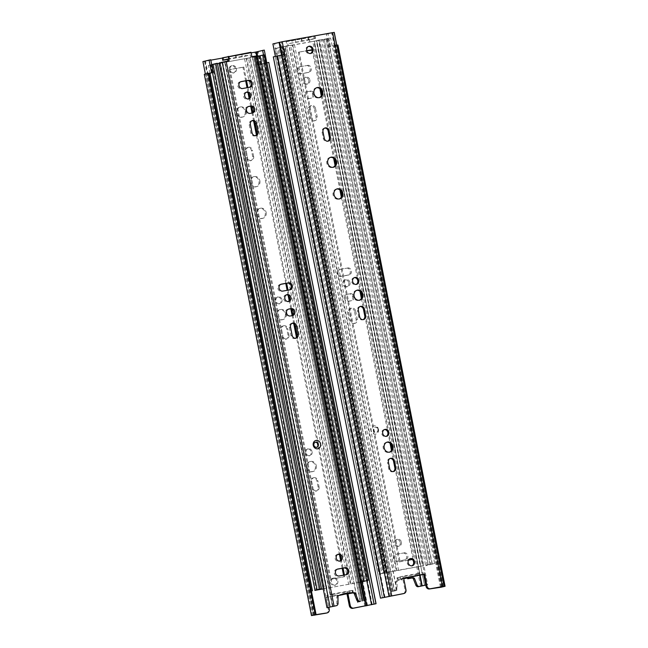 <?xml version="1.0" encoding="UTF-8"?>
<svg xmlns="http://www.w3.org/2000/svg" width="648" height="648" viewBox="0 0 648 648"><rect width="100%" height="100%" fill="white"/><g stroke="black" fill="none" stroke-linecap="round" stroke-linejoin="round"><path stroke-width="0.49" stroke-dasharray="3.24 2.43" d="M325.952 597.48L327.289 597.173L325.952 597.48L328.325 609.476A3.232 2.803 75.8 0 1 326.519 613.057M325.976 597.48L343.156 594.5M314.053 615.325L204.574 61.349L254.964 52.261L264.279 50.082M362.119 581.831L259.678 64.436L261.938 63.966L257.467 64.922L268.88 62.443M318.119 487.142L316.872 480.808A3.548 3.086 75.8 0 0 312.96 477.916A3.548 3.086 75.8 0 0 310.797 481.91L312.053 488.236A3.548 3.086 75.8 0 0 315.957 491.135A3.548 3.086 75.8 0 0 318.119 487.142L319.051 486.907L317.804 480.573L316.872 480.808M288.036 335.202L286.781 328.876A3.548 3.086 75.8 0 0 282.876 325.976A3.548 3.086 75.8 0 0 280.714 329.97L281.969 336.304A3.548 3.086 75.8 0 0 285.873 339.196A3.548 3.086 75.8 0 0 288.036 335.202L288.968 334.967L287.72 328.641L286.781 328.876M306.52 467.516A5.168 4.487 75.8 0 0 312.198 471.728A5.168 4.487 75.8 0 0 315.349 465.92A5.168 4.487 75.8 0 0 309.671 461.708A5.168 4.487 75.8 0 0 306.52 467.516M276.437 315.576A5.168 4.487 75.8 0 0 282.115 319.788A5.168 4.487 75.8 0 0 285.266 313.988A5.168 4.487 75.8 0 0 279.588 309.776A5.168 4.487 75.8 0 0 276.437 315.576M305.078 453.025A3.548 3.086 75.8 0 0 308.983 455.917A3.548 3.086 75.8 0 0 311.153 451.923A3.548 3.086 75.8 0 0 307.241 449.032A3.548 3.086 75.8 0 0 305.078 453.025M274.995 301.085A3.548 3.086 75.8 0 0 278.899 303.977A3.548 3.086 75.8 0 0 281.062 299.992A3.548 3.086 75.8 0 0 277.158 297.092A3.548 3.086 75.8 0 0 274.995 301.085M250.112 182.631A5.168 4.487 75.8 0 0 255.79 186.843A5.168 4.487 75.8 0 0 258.941 181.043A5.168 4.487 75.8 0 0 253.263 176.831A5.168 4.487 75.8 0 0 250.112 182.631M256.381 214.286A5.168 4.487 75.8 0 0 262.059 218.498A5.168 4.487 75.8 0 0 265.21 212.69A5.168 4.487 75.8 0 0 259.532 208.486A5.168 4.487 75.8 0 0 256.381 214.286M252.704 156.759L251.448 150.425A3.548 3.086 75.8 0 0 247.544 147.533A3.548 3.086 75.8 0 0 245.381 151.519L246.629 157.853A3.548 3.086 75.8 0 0 250.541 160.744A3.548 3.086 75.8 0 0 252.704 156.759L253.635 156.524A3.548 3.086 -104.2 0 1 251.473 160.51A3.548 3.086 -104.2 0 1 247.56 157.618L246.629 157.853M236.318 112.995A5.168 4.487 75.8 0 0 242.004 117.207A5.168 4.487 75.8 0 0 245.155 111.399A5.168 4.487 75.8 0 0 239.468 107.187A5.168 4.487 75.8 0 0 236.318 112.995M229.1 70.041A3.71 3.224 75.8 0 0 233.183 73.062A3.71 3.224 75.8 0 0 235.451 68.891A3.71 3.224 75.8 0 0 231.368 65.869A3.71 3.224 75.8 0 0 229.1 70.041M330.545 582.35A3.71 3.224 75.8 0 0 334.627 585.379A3.71 3.224 75.8 0 0 336.887 581.207A3.71 3.224 75.8 0 0 332.805 578.178A3.71 3.224 75.8 0 0 330.545 582.35M326.884 597.245L328.892 607.387M259.872 180.808A5.168 4.487 -104.2 0 1 256.721 186.608A5.168 4.487 -104.2 0 1 251.108 182.704A5.168 4.487 -104.2 0 1 254.194 176.596A5.168 4.487 -104.2 0 1 259.872 180.808M266.142 212.455A5.168 4.487 -104.2 0 1 262.991 218.263A5.168 4.487 -104.2 0 1 257.377 214.35A5.168 4.487 -104.2 0 1 260.464 208.251A5.168 4.487 -104.2 0 1 266.142 212.455M247.544 147.533L248.476 147.299A3.548 3.086 -104.2 0 0 246.313 151.284L247.56 157.618M248.476 147.299A3.548 3.086 -104.2 0 1 252.38 150.19L251.448 150.425M253.635 156.524L252.38 150.19M246.086 111.164A5.168 4.487 -104.2 0 1 242.935 116.972A5.168 4.487 -104.2 0 1 237.322 113.06A5.168 4.487 -104.2 0 1 240.4 106.952A5.168 4.487 -104.2 0 1 246.086 111.164M236.382 68.656A3.71 3.224 -104.2 0 1 234.114 72.827A3.71 3.224 -104.2 0 1 230.081 70.025A3.71 3.224 -104.2 0 1 232.3 65.634A3.71 3.224 -104.2 0 1 236.382 68.656M259.678 64.436L258.398 64.687L259.313 64.508L257.693 56.327M265.818 63.14L261.938 63.966L265.793 62.994M265.777 62.921L259.313 64.508M202.921 61.601L204.574 61.349M208.94 73.491L207.433 73.872L204.922 61.212L210.738 59.746M204.922 61.212L210.819 60.159M251.141 52.885L222.207 58.101M208.915 73.378L207.085 74.01M207.433 73.872L208.016 73.775L205.505 61.115M265.129 63.042L263.534 54.959M260.626 64.298L258.123 51.638M313.43 615.179L206.258 73.945L208.016 73.775M206.874 74.05L204.29 74.309M206.258 73.945L208.899 73.281M337.819 580.973A3.71 3.224 -104.2 0 1 335.559 585.144A3.71 3.224 -104.2 0 1 331.525 582.333A3.71 3.224 -104.2 0 1 333.736 577.943A3.71 3.224 -104.2 0 1 337.819 580.973M327.289 597.173L326.94 595.39L347.117 591.754L347.474 593.528M319.051 486.907A3.548 3.086 -104.2 0 1 316.888 490.901A3.548 3.086 -104.2 0 1 312.984 488.001L312.053 488.236M312.96 477.916L313.891 477.681A3.548 3.086 -104.2 0 0 311.729 481.675L312.984 488.001M313.891 477.681A3.548 3.086 -104.2 0 1 317.804 480.573M288.968 334.967A3.548 3.086 -104.2 0 1 286.805 338.961A3.548 3.086 -104.2 0 1 282.901 336.069L281.969 336.304M282.876 325.976L283.808 325.742A3.548 3.086 -104.2 0 0 281.645 329.735L282.901 336.069M283.808 325.742A3.548 3.086 -104.2 0 1 287.72 328.641M316.281 465.685A5.168 4.487 -104.2 0 1 313.13 471.493A5.168 4.487 -104.2 0 1 307.517 467.581A5.168 4.487 -104.2 0 1 310.603 461.473A5.168 4.487 -104.2 0 1 316.281 465.685M286.197 313.754A5.168 4.487 -104.2 0 1 283.046 319.553A5.168 4.487 -104.2 0 1 277.433 315.649A5.168 4.487 -104.2 0 1 280.519 309.541A5.168 4.487 -104.2 0 1 286.197 313.754M312.085 451.688A3.548 3.086 -104.2 0 1 309.914 455.682A3.548 3.086 -104.2 0 1 306.059 452.993A3.548 3.086 -104.2 0 1 308.173 448.797A3.548 3.086 -104.2 0 1 312.085 451.688M281.993 299.757A3.548 3.086 -104.2 0 1 279.831 303.742A3.548 3.086 -104.2 0 1 275.975 301.061A3.548 3.086 -104.2 0 1 278.089 296.857A3.548 3.086 -104.2 0 1 281.993 299.757M347.117 591.754L352.237 590.36L332.821 593.933L333.404 593.9L333.777 595.795L326.001 597.602M333.404 593.9L326.94 595.39M349.823 590.936L350.195 592.831L353.257 592.167L348.502 593.009M348.567 593.325L350.195 592.831M343.059 593.989L333.777 595.795M211.702 64.638L210.965 64.8L212.512 72.592M363.236 581.523L259.265 56.084L222.782 62.71L326.827 588.157L323.271 588.943M222.782 62.71L220.539 63.253L324.583 588.7M220.539 63.253L208.421 65.44L209.968 73.232M208.421 65.44L210.965 64.8M217.396 63.285L214.82 63.933L318.865 589.38L214.836 63.941L212.204 64.598L316.24 590.045M212.204 64.598L210.794 64.954L314.839 590.401M323.263 588.878L360.393 582.155M219.218 63.431L220.004 63.285L324.049 588.74M210.794 64.954L217.485 63.747M220.004 63.285L222.248 62.743L326.292 588.198M245.673 80.846L242.984 67.262L243.834 67.044L230.032 69.538L330.942 579.158L330.091 579.377L229.181 69.749L230.032 69.538M243.834 67.044L246.54 80.692M247.901 87.577L249.156 93.928M249.683 96.576L251.667 106.612M252.809 112.379L254.794 122.415M256.956 133.294L286.651 283.273M288.012 290.158L289.267 296.509M289.794 299.165L291.778 309.193M292.92 314.96L294.913 324.996M297.067 335.883L340.662 556.065M341.188 558.722L343.059 568.158M344.42 575.035L344.744 576.671L330.942 579.158M222.248 62.743L248.492 58.012L352.528 583.459M248.492 58.012L246.848 58.442L350.892 583.897M246.848 58.442L256.057 56.781L360.102 582.236M264.173 54.837L261.322 55.566L365.359 581.013M259.2 56.076L261.322 55.566M259.265 56.084L363.301 581.491M256.721 56.724L360.766 582.171M360.41 582.236L326.827 588.157M244.604 58.911L348.648 584.358M246.24 58.474L350.285 583.929M344.744 576.671L330.091 579.377M343.886 576.882L343.553 575.197M342.193 568.312L340.589 560.228M339.528 554.874L317.957 445.913M317.415 443.183L296.468 337.389M293.779 323.806L292.151 315.584M290.822 308.885L289.194 300.672M288.133 295.31L287.145 290.312M285.784 283.427L256.357 134.8M253.668 121.217L252.04 112.995M250.711 106.304L249.083 98.083M248.022 92.729L247.034 87.731M242.984 67.262L229.181 69.749M328.034 607.565L220.166 62.807L224.613 61.738L332.432 606.479L224.573 61.722L227.942 61.017M219.121 62.945L220.166 62.807M315.284 442.276A2.665 2.309 75.8 0 0 316.394 447.476A2.665 2.309 75.8 0 0 316.589 447.42M251.894 56.692L250.727 56.983L250.322 54.926L245.738 56.084L245.268 53.711L251.011 52.261M361.479 601.223L253.805 56.433L250.727 56.983M337.851 554.38A3.548 3.086 75.8 0 0 337.252 554.461A3.548 3.086 75.8 0 0 335.081 558.446A3.548 3.086 75.8 0 0 338.993 561.346A3.548 3.086 75.8 0 0 339.552 561.128M337.195 569.211L336.66 569.309A3.548 3.086 75.8 0 0 336.482 569.349A3.548 3.086 75.8 0 0 334.336 573.448A3.548 3.086 75.8 0 0 338.037 576.275L345.214 574.979A3.548 3.086 75.8 0 0 345.4 574.938A3.548 3.086 75.8 0 0 345.854 574.784M292.094 323.303A3.548 3.086 75.8 0 0 291.495 323.384A3.548 3.086 75.8 0 0 289.332 327.378L290.96 335.607A3.548 3.086 75.8 0 0 294.864 338.499A3.548 3.086 75.8 0 0 295.431 338.288M288.279 309.209L287.752 309.307A3.548 3.086 75.8 0 0 287.574 309.339A3.548 3.086 75.8 0 0 285.428 313.438A3.548 3.086 75.8 0 0 289.13 316.264L291.341 315.868A3.548 3.086 75.8 0 0 291.519 315.827A3.548 3.086 75.8 0 0 291.973 315.673M286.457 294.816A3.548 3.086 75.8 0 0 285.857 294.897A3.548 3.086 75.8 0 0 283.686 298.89A3.548 3.086 75.8 0 0 287.599 301.782A3.548 3.086 75.8 0 0 288.158 301.571M280.786 284.334L280.252 284.432A3.548 3.086 75.8 0 0 280.074 284.464A3.548 3.086 75.8 0 0 277.927 288.562A3.548 3.086 75.8 0 0 281.637 291.389L288.806 290.093A3.548 3.086 75.8 0 0 288.992 290.061A3.548 3.086 75.8 0 0 289.445 289.899M251.983 120.722A3.548 3.086 75.8 0 0 251.384 120.803A3.548 3.086 75.8 0 0 249.221 124.797L250.849 133.026A3.548 3.086 75.8 0 0 254.753 135.918A3.548 3.086 75.8 0 0 255.32 135.707M248.168 106.62L247.641 106.718A3.548 3.086 75.8 0 0 247.463 106.758A3.548 3.086 75.8 0 0 245.317 110.857A3.548 3.086 75.8 0 0 249.018 113.684L251.23 113.287A3.548 3.086 75.8 0 0 251.408 113.246A3.548 3.086 75.8 0 0 251.861 113.084M246.345 92.235A3.548 3.086 75.8 0 0 245.746 92.316A3.548 3.086 75.8 0 0 243.575 96.309A3.548 3.086 75.8 0 0 247.479 99.201A3.548 3.086 75.8 0 0 248.046 98.99M240.667 81.753L240.141 81.842A3.548 3.086 75.8 0 0 239.963 81.883A3.548 3.086 75.8 0 0 237.816 85.982A3.548 3.086 75.8 0 0 241.518 88.808L248.694 87.512A3.548 3.086 75.8 0 0 248.881 87.472A3.548 3.086 75.8 0 0 249.334 87.318M342.014 594.896L341.861 594.111L343.043 593.892M337.892 595.642A1.612 1.401 75.8 0 0 336.79 597.14L336.871 603.717A2.422 2.106 75.8 0 1 335.462 605.904M227.553 59.041L250.322 54.926M362.491 601.109L254.632 56.344L256.203 55.963M254.632 56.344L249.877 57.405L357.542 601.158M253.619 56.481L249.877 57.405M227.958 61.098L229.125 60.799M222.199 62.232L330.107 606.965M357.915 602.17L250.055 57.413M360.304 601.619L252.453 56.927M227.634 59.446L245.738 56.084M229.797 59.049L228.938 56.773L245.268 53.711M229.408 59.146L228.938 56.773M222.175 57.923L229.327 56.676M236.423 57.858L235.953 55.485M236.034 57.956L235.564 55.582M343.027 593.811L341.861 594.111M423.654 574.314L424.562 574.079L423.679 574.412M403.599 577.87L402.667 578.105L403.599 577.87M403.226 593.673A3.232 2.803 75.8 0 0 405.041 590.093L402.667 578.105M330.448 157.359A5.168 4.487 75.8 0 0 329.97 157.448A5.168 4.487 75.8 0 0 326.819 163.256A5.168 4.487 75.8 0 0 332.505 167.468A5.168 4.487 75.8 0 0 332.959 167.322M336.709 189.014A5.168 4.487 75.8 0 0 336.239 189.103A5.168 4.487 75.8 0 0 333.088 194.91A5.168 4.487 75.8 0 0 338.766 199.122A5.168 4.487 75.8 0 0 339.228 198.977M324.729 128.077A3.548 3.086 75.8 0 0 324.259 128.15A3.548 3.086 75.8 0 0 322.088 132.143L323.344 138.478A3.548 3.086 75.8 0 0 327.248 141.369A3.548 3.086 75.8 0 0 327.702 141.207M316.653 87.723A5.168 4.487 75.8 0 0 316.184 87.812A5.168 4.487 75.8 0 0 313.033 93.62A5.168 4.487 75.8 0 0 318.711 97.832A5.168 4.487 75.8 0 0 319.172 97.686M308.553 46.413A3.71 3.224 75.8 0 0 308.075 46.486A3.71 3.224 75.8 0 0 305.816 50.657A3.71 3.224 75.8 0 0 309.898 53.687A3.71 3.224 75.8 0 0 310.351 53.533M389.691 596.16L282.52 54.878L283.792 54.635L282.876 54.813L280.373 42.152L331.671 32.878L326.446 34.255L334.263 32.4M272.897 43.918L280.373 42.152M332.254 32.789L334.765 45.449L328.949 46.915L335.113 45.303M330.61 46.615L328.099 33.955M328.949 46.915L326.446 34.255M334.765 45.449L334.182 45.538L331.671 32.878M277.061 56.279L274.558 43.619M284.723 54.4L275.214 56.498L382.393 597.772M443.111 586.651L335.931 45.376L334.182 45.538M337.908 45.012L333.299 46.04L336.004 45.384L443.183 586.659M409.998 558.722A3.71 3.224 75.8 0 0 409.52 558.803A3.71 3.224 75.8 0 0 407.252 562.974A3.71 3.224 75.8 0 0 411.334 566.004A3.71 3.224 75.8 0 0 411.796 565.842M441.264 587.21L334.093 45.935M440.405 586.991L333.299 46.04M423.249 574.387L422.901 572.605L402.716 576.25L403.072 578.032M393.595 471.517L392.664 471.752A3.548 3.086 75.8 0 1 388.76 468.86L387.504 462.526L388.436 462.291M392.664 471.752A3.548 3.086 75.8 0 0 393.125 471.598M390.153 458.46A3.548 3.086 75.8 0 0 389.675 458.541A3.548 3.086 75.8 0 0 387.504 462.526M363.512 319.586L362.58 319.82A3.548 3.086 75.8 0 1 358.676 316.921L357.421 310.595L358.352 310.36M362.58 319.82A3.548 3.086 75.8 0 0 363.034 319.658M360.069 306.528A3.548 3.086 75.8 0 0 359.591 306.601A3.548 3.086 75.8 0 0 357.421 310.595M386.856 442.244A5.168 4.487 75.8 0 0 386.378 442.333A5.168 4.487 75.8 0 0 383.227 448.141A5.168 4.487 75.8 0 0 388.913 452.353A5.168 4.487 75.8 0 0 389.367 452.199M356.764 290.304A5.168 4.487 75.8 0 0 356.295 290.393A5.168 4.487 75.8 0 0 353.144 296.201A5.168 4.487 75.8 0 0 358.822 300.413A5.168 4.487 75.8 0 0 359.284 300.267M384.434 429.575A3.548 3.086 75.8 0 0 383.956 429.656A3.548 3.086 75.8 0 0 381.785 433.642A3.548 3.086 75.8 0 0 385.69 436.541A3.548 3.086 75.8 0 0 386.151 436.379M354.343 277.644A3.548 3.086 75.8 0 0 353.873 277.717A3.548 3.086 75.8 0 0 351.702 281.71A3.548 3.086 75.8 0 0 355.606 284.602A3.548 3.086 75.8 0 0 356.068 284.44M382.466 597.731L275.214 56.498M275.303 56.506L273.31 56.87M380.587 598.161L273.407 56.886M402.716 576.25L397.605 577.643L416.98 574.063L416.437 574.104L416.818 576.007M416.437 574.104L422.901 572.605M400.019 577.068L400.391 578.972L397.329 579.636L403.72 578.502M403.623 577.992L400.391 578.972M427.226 565.388L323.182 39.933L326.041 39.212L430.078 564.667L425.704 565.655L432.305 563.995L378.926 574.104L381.777 573.383L277.741 47.928L274.882 48.649L378.926 574.104M323.182 39.933L321.667 40.208L425.704 565.655M328.091 38.694L432.135 564.141L430.013 564.659L325.968 39.204L330.634 38.054L434.678 563.501L432.135 564.141M279.79 47.409L383.835 572.864L279.79 47.409L282.342 46.769L316.273 40.784L420.317 566.231L434.678 563.501M316.273 40.784L318.516 40.241L422.561 565.688M318.516 40.241L330.634 38.054M321.667 40.208L324.235 39.56L428.279 565.007L324.227 39.552L326.859 38.896L430.904 564.343M326.859 38.896L328.269 38.54L432.305 563.995M328.269 38.54L319.059 40.2L423.095 565.655M319.059 40.2L316.815 40.751L420.852 566.198M298.355 52.277L399.265 561.897L400.124 561.686L299.214 52.059L298.355 52.277L306.82 50.747M399.265 561.897L413.918 559.192L392.064 448.797M312.239 50.18L319.861 88.679M321.278 95.839L333.647 158.315M335.065 165.475L339.916 189.969M341.334 197.13L359.972 291.26M361.39 298.42L390.056 443.192M391.473 450.36L413.068 559.41M316.815 40.751L290.571 45.482L394.616 570.937M290.571 45.482L292.208 45.052L396.252 570.499M292.208 45.052L282.998 46.713L387.042 572.16M282.998 46.713L281.596 47.069L385.633 572.516L281.605 47.069L278.972 47.725L383.017 573.18M278.972 47.725L276.404 48.381L380.441 573.828M276.404 48.381L274.882 48.649M279.863 47.417L277.741 47.928M383.908 572.864L381.777 573.383M383.835 572.864L420.317 566.231M282.342 46.769L386.378 572.216M294.459 44.582L398.496 570.029M292.815 45.02L396.86 570.467M400.124 561.686L408.515 560.172M412.25 559.491L413.918 559.192M299.214 52.059L306.804 50.69M312.198 49.718L313.016 49.572L312.206 49.775M391.198 444.447L361.981 296.857M361.114 292.507L341.925 195.566M341.059 191.217L335.656 163.912M334.789 159.562L321.87 94.276M321.003 89.926L313.016 49.572M318.767 40.055L319.812 39.917L427.672 584.674L426.635 584.812L318.767 40.055L314.321 41.124L422.229 585.897L314.361 41.14L310.975 41.764L310.57 39.706L287.801 43.813L288.206 45.878L285.128 46.421L392.996 591.187L285.29 46.397M426.635 584.812L425.776 584.99M427.672 584.674L425.793 585.079M378.27 429.268A2.665 2.309 -104.2 0 1 373.75 430.24A2.665 2.309 -104.2 0 1 378.27 429.268M377.881 429.365A2.665 2.309 -104.2 0 1 373.361 430.345A2.665 2.309 -104.2 0 1 377.881 429.365M392.17 591.268L284.302 46.51L286.683 45.927L394.551 590.684L390.598 591.656L394.3 591.041A2.422 2.106 75.8 0 0 395.952 588.789L395.871 582.22L397.038 581.92L397.119 588.497A2.422 2.106 -104.2 0 1 395.466 590.741L393.158 591.162M393.182 591.138L285.314 46.381L289.057 45.457L396.924 590.215L392.996 591.187M396.924 590.215L394.349 590.684L286.683 45.927M310.57 39.706L315.479 38.451L308.707 39.593L287.801 43.813M291.908 40.289L286.165 41.739L308.934 37.625L315.009 36.069L291.908 40.289L292.378 42.663M284.302 46.51L287.04 46.17L286.165 41.739M287.04 46.17L288.206 45.878M401.404 542.133A3.548 3.086 -104.2 0 1 399.241 546.126A3.548 3.086 -104.2 0 1 395.377 543.437A3.548 3.086 -104.2 0 1 397.499 539.241A3.548 3.086 -104.2 0 1 401.404 542.133M404.085 552.793A3.548 3.086 -104.2 0 1 407.795 555.628A3.548 3.086 -104.2 0 1 405.648 559.718A3.548 3.086 -104.2 0 1 405.47 559.759L398.293 561.055A3.548 3.086 -104.2 0 1 394.591 558.228A3.548 3.086 -104.2 0 1 396.73 554.129A3.548 3.086 -104.2 0 1 396.916 554.089L402.926 553.092A3.548 3.086 -104.2 0 1 406.628 555.919A3.548 3.086 -104.2 0 1 404.482 560.018A3.548 3.086 -104.2 0 1 404.303 560.05L397.127 561.346A3.548 3.086 -104.2 0 1 393.425 558.519A3.548 3.086 -104.2 0 1 395.572 554.421A3.548 3.086 -104.2 0 1 395.75 554.388L402.926 553.092M355.655 311.064L357.283 319.294A3.548 3.086 -104.2 0 1 355.112 323.279A3.548 3.086 -104.2 0 1 351.208 320.387L349.58 312.158A3.548 3.086 -104.2 0 1 351.743 308.165A3.548 3.086 -104.2 0 1 355.655 311.064L354.488 311.356L356.117 319.586A3.548 3.086 -104.2 0 1 353.954 323.579A3.548 3.086 -104.2 0 1 350.041 320.679L348.413 312.449A3.548 3.086 -104.2 0 1 350.584 308.464A3.548 3.086 -104.2 0 1 354.488 311.356M350.212 293.682A3.548 3.086 -104.2 0 1 353.913 296.517A3.548 3.086 -104.2 0 1 351.767 300.607A3.548 3.086 -104.2 0 1 351.589 300.648L349.377 301.045A3.548 3.086 -104.2 0 1 345.676 298.218A3.548 3.086 -104.2 0 1 347.822 294.119A3.548 3.086 -104.2 0 1 348 294.079L349.045 293.981A3.548 3.086 -104.2 0 1 352.747 296.808A3.548 3.086 -104.2 0 1 350.609 300.907A3.548 3.086 -104.2 0 1 350.422 300.939L348.219 301.344A3.548 3.086 -104.2 0 1 344.509 298.509A3.548 3.086 -104.2 0 1 346.656 294.419A3.548 3.086 -104.2 0 1 346.834 294.378L349.045 293.981M350.009 282.577A3.548 3.086 -104.2 0 1 347.846 286.562A3.548 3.086 -104.2 0 1 343.983 283.873A3.548 3.086 -104.2 0 1 346.105 279.677A3.548 3.086 -104.2 0 1 350.009 282.577M347.676 267.916A3.548 3.086 -104.2 0 1 351.386 270.743A3.548 3.086 -104.2 0 1 349.24 274.841A3.548 3.086 -104.2 0 1 349.061 274.874L341.885 276.17A3.548 3.086 -104.2 0 1 338.183 273.343A3.548 3.086 -104.2 0 1 340.322 269.244A3.548 3.086 -104.2 0 1 340.508 269.212L346.518 268.207A3.548 3.086 -104.2 0 1 350.22 271.034A3.548 3.086 -104.2 0 1 348.073 275.133A3.548 3.086 -104.2 0 1 347.895 275.173L340.718 276.469A3.548 3.086 -104.2 0 1 337.017 273.634A3.548 3.086 -104.2 0 1 339.163 269.544A3.548 3.086 -104.2 0 1 339.341 269.503L346.518 268.207M315.536 108.475L317.172 116.705A3.548 3.086 -104.2 0 1 315.001 120.698A3.548 3.086 -104.2 0 1 311.097 117.806L309.469 109.577A3.548 3.086 -104.2 0 1 311.631 105.584A3.548 3.086 -104.2 0 1 315.536 108.475L314.377 108.775L316.005 117.004A3.548 3.086 -104.2 0 1 313.834 120.99A3.548 3.086 -104.2 0 1 309.93 118.098L308.302 109.868A3.548 3.086 -104.2 0 1 310.473 105.875A3.548 3.086 -104.2 0 1 314.377 108.775M310.1 91.101A3.548 3.086 -104.2 0 1 313.802 93.928A3.548 3.086 -104.2 0 1 311.656 98.026A3.548 3.086 -104.2 0 1 311.477 98.067L309.266 98.464A3.548 3.086 -104.2 0 1 305.564 95.637A3.548 3.086 -104.2 0 1 307.711 91.538A3.548 3.086 -104.2 0 1 307.889 91.498L308.934 91.392A3.548 3.086 -104.2 0 1 312.636 94.227A3.548 3.086 -104.2 0 1 310.489 98.318A3.548 3.086 -104.2 0 1 310.311 98.358L308.108 98.755A3.548 3.086 -104.2 0 1 304.398 95.928A3.548 3.086 -104.2 0 1 306.545 91.83A3.548 3.086 -104.2 0 1 306.723 91.797L308.934 91.392M309.898 79.988A3.548 3.086 -104.2 0 1 307.735 83.981A3.548 3.086 -104.2 0 1 303.872 81.292A3.548 3.086 -104.2 0 1 305.994 77.096A3.548 3.086 -104.2 0 1 309.898 79.988M307.565 65.327A3.548 3.086 -104.2 0 1 311.275 68.162A3.548 3.086 -104.2 0 1 309.128 72.252A3.548 3.086 -104.2 0 1 308.95 72.293L301.774 73.588A3.548 3.086 -104.2 0 1 298.064 70.762A3.548 3.086 -104.2 0 1 300.21 66.663A3.548 3.086 -104.2 0 1 300.389 66.623L306.407 65.626A3.548 3.086 -104.2 0 1 310.109 68.453A3.548 3.086 -104.2 0 1 307.962 72.552A3.548 3.086 -104.2 0 1 307.784 72.584L300.607 73.88A3.548 3.086 -104.2 0 1 296.906 71.053A3.548 3.086 -104.2 0 1 299.044 66.955A3.548 3.086 -104.2 0 1 299.23 66.922L306.407 65.626M397.038 581.92A1.612 1.401 -104.2 0 1 398.139 580.422L402.262 579.677L402.108 578.891L403.736 578.591M289.057 45.457L286.481 45.927M310.975 41.764L316.742 40.67L424.562 585.411M319.812 39.917L316.694 40.654L424.586 585.395L316.742 40.67M396.746 590.207L288.887 45.449M378.489 429.308A4.277 3.718 -104.2 0 1 373.718 433.933A4.277 3.718 -104.2 0 1 372.284 426.668A4.277 3.718 -104.2 0 1 378.489 429.308M400.237 542.425A3.548 3.086 -104.2 0 1 398.075 546.418A3.548 3.086 -104.2 0 1 394.219 543.729A3.548 3.086 -104.2 0 1 396.333 539.533A3.548 3.086 -104.2 0 1 400.237 542.425M348.843 282.868A3.548 3.086 -104.2 0 1 346.68 286.861A3.548 3.086 -104.2 0 1 342.824 284.172A3.548 3.086 -104.2 0 1 344.939 279.968A3.548 3.086 -104.2 0 1 348.843 282.868M308.731 80.287A3.548 3.086 -104.2 0 1 306.569 84.272A3.548 3.086 -104.2 0 1 302.705 81.583A3.548 3.086 -104.2 0 1 304.827 77.387A3.548 3.086 -104.2 0 1 308.731 80.287M309.809 42.055L308.934 37.625M398.058 580.446L396.892 580.738A1.612 1.401 75.8 0 1 396.973 580.721L401.104 579.976L400.942 579.182L403.753 578.672M396.892 580.738A1.612 1.401 75.8 0 0 395.871 582.22M308.707 39.593L308.237 37.22M308.318 39.69L307.849 37.317M301.693 40.889L301.223 38.516M302.081 40.792L301.612 38.418M401.104 579.976L402.262 579.677M400.942 579.182L402.108 578.891M257.467 64.922L254.964 52.261M364.848 606.155L257.677 64.881M329.257 609.233L328.325 609.476M246.313 151.284L245.381 151.519M205.521 74.253L203.018 61.592M258.398 64.687L256.794 56.595M260.14 64.395L257.629 51.735M312.49 615.568L205.319 74.293M311.567 615.6L204.395 74.326M314.312 614.944L207.182 73.913M314.928 614.806L207.806 73.815M361.066 582.098L258.609 64.646M366.776 580.657L264.368 63.455M372.211 604.657L265.032 63.374M367.521 605.637L260.342 64.363M281.645 329.735L280.714 329.97M311.729 481.675L310.797 481.91M352.002 590.482L352.374 592.385M352.237 590.36L352.617 592.264M334.708 593.528L335.089 595.423M332.861 593.933L333.234 595.836M332.91 606.382L225.042 61.625M361.511 601.214L253.643 56.457M330.075 606.957L222.207 62.2M240.141 81.842L240.951 81.64M241.518 88.808L242.684 88.517M248.694 87.512L249.861 87.221M223.933 60.11L223.463 57.737M242.287 56.797L241.817 54.424M249.018 113.684L250.185 113.392M251.23 113.287L252.388 112.987M247.641 106.718L248.443 106.515M250.849 133.026L252.015 132.727M249.221 124.797L250.379 124.497M281.637 291.389L282.795 291.098M288.806 290.093L289.972 289.802M280.252 284.432L281.062 284.221M289.13 316.264L290.296 315.973M291.341 315.868L292.507 315.576M287.752 309.307L288.562 309.096M290.96 335.607L292.127 335.316M289.332 327.378L290.498 327.086M338.037 576.275L339.204 575.983M345.214 574.979L346.38 574.687M336.66 569.309L337.47 569.106M337.948 596.849L336.79 597.14M338.029 603.426L336.871 603.717M405.041 590.093L405.972 589.858M323.344 138.478L324.275 138.243M322.088 132.143L323.02 131.909M283.792 54.635L281.289 41.974M442.187 586.683L335.008 45.409M441.563 586.78L334.384 45.506M390.76 595.949L283.589 54.675M385.001 597.14L277.83 55.866M358.676 316.921L359.608 316.686M388.76 468.86L389.691 468.625M397.84 577.522L398.212 579.417M397.605 577.643L397.977 579.539M415.125 574.476L415.506 576.38M416.98 574.063L417.336 575.886M419.653 575.351L313.891 41.237M394.3 591.041L395.466 590.741M391.959 591.462L284.091 46.705M420.625 586.286L312.757 41.529M300.389 66.623L299.23 66.922M308.95 72.293L307.784 72.584M301.774 73.588L300.607 73.88M314.183 38.637L313.713 36.264M315.147 38.548L314.677 36.175M295.828 41.95L295.358 39.577M311.477 98.067L310.311 98.358M309.266 98.464L308.108 98.755M307.889 91.498L306.723 91.797M311.097 117.806L309.93 118.098M317.172 116.705L316.005 117.004M309.469 109.577L308.302 109.868M349.061 274.874L347.895 275.173M341.885 276.17L340.718 276.469M340.508 269.212L339.341 269.503M351.589 300.648L350.422 300.939M349.377 301.045L348.219 301.344M348 294.079L346.834 294.378M351.208 320.387L350.041 320.679M357.283 319.294L356.117 319.586M349.58 312.158L348.413 312.449M405.47 559.759L404.303 560.05M398.293 561.055L397.127 561.346M396.916 554.089L395.75 554.388M395.952 588.789L397.119 588.497M396.973 580.721L398.139 580.422M255.79 186.843L256.721 186.608M253.263 176.831L254.194 176.596M262.059 218.498L262.991 218.263M259.532 208.486L260.464 208.251M250.541 160.744L251.473 160.51M242.004 117.207L242.935 116.972M239.468 107.187L240.4 106.952M233.183 73.062L234.114 72.827M231.368 65.869L232.3 65.634M334.627 585.379L335.559 585.144M332.805 578.178L333.736 577.943M206.194 73.937L313.365 615.211M266.984 62.824L374.155 604.098M278.899 303.977L279.831 303.742M277.158 297.092L278.089 296.857M308.983 455.917L309.914 455.682M307.241 449.032L308.173 448.797M282.115 319.788L283.046 319.553M279.588 309.776L280.519 309.541M312.198 471.728L313.13 471.493M309.671 461.708L310.603 461.473M285.873 339.196L286.805 338.961M315.957 491.135L316.888 490.901M353.257 592.167L352.885 590.271M333.202 595.836L332.821 593.933M317.131 589.737L213.095 64.282M224.613 61.738L332.473 606.471M253.805 56.433L361.673 601.19M252.25 56.935L360.118 601.692M241.129 81.591L239.963 81.883M250.039 87.18L248.881 87.472M246.904 92.024L245.746 92.316M248.646 98.909L247.479 99.201M252.574 112.954L251.408 113.246M248.621 106.466L247.463 106.758M255.919 135.626L254.753 135.918M252.55 120.512L251.384 120.803M290.15 289.761L288.992 290.061M281.24 284.172L280.074 284.464M287.024 294.605L285.857 294.897M288.757 301.49L287.599 301.782M292.685 315.536L291.519 315.827M288.733 309.047L287.574 309.339M296.031 338.207L294.864 338.499M292.661 323.093L291.495 323.384M346.559 574.646L345.4 574.938M337.649 569.057L336.482 569.349M338.418 554.162L337.252 554.461M340.151 561.047L338.993 561.346M337.811 595.666L338.969 595.366M330.901 157.213L329.97 157.448M333.437 167.233L332.505 167.468M337.171 188.868L336.239 189.103M339.698 198.887L338.766 199.122M328.18 141.134L327.248 141.369M325.191 127.915L324.259 128.15M317.115 87.577L316.184 87.812M319.642 97.597L318.711 97.832M309.007 46.251L308.075 46.486M310.829 53.452L309.898 53.687M410.451 558.568L409.52 558.803M412.266 565.769L411.334 566.004M354.804 277.482L353.873 277.717M356.538 284.367L355.606 284.602M384.888 429.422L383.956 429.656M386.629 436.307L385.69 436.541M357.226 290.158L356.295 290.393M359.753 300.178L358.822 300.413M387.31 442.098L386.378 442.333M389.845 452.11L388.913 452.353M360.523 306.366L359.591 306.601M390.606 458.306L389.675 458.541M397.329 579.636L396.957 577.733M417.377 575.878L417.012 574.071M314.321 41.124L420.082 575.246M282.731 46.899L390.598 591.656M307.962 72.552L309.128 72.252M299.044 66.955L300.21 66.663M315.009 36.069L315.479 38.451M306.569 84.272L307.735 83.981M304.827 77.387L305.994 77.096M306.545 91.83L307.711 91.538M310.489 98.318L311.656 98.026M313.834 120.99L315.001 120.698M310.473 105.875L311.631 105.584M339.163 269.544L340.322 269.244M348.073 275.133L349.24 274.841M346.68 286.861L347.846 286.562M344.939 279.968L346.105 279.677M346.656 294.419L347.822 294.119M350.609 300.907L351.767 300.607M353.954 323.579L355.112 323.279M350.584 308.464L351.743 308.165M395.572 554.421L396.73 554.129M404.482 560.018L405.648 559.718M398.075 546.418L399.241 546.126M396.333 539.533L397.499 539.241M395.588 590.717L394.421 591.008"/><path stroke-width="0.97" d="M311.469 615.584L204.29 74.309L208.105 73.386L208.899 73.281L316.07 614.555L311.469 615.584L326.195 613.138A3.232 2.803 75.8 0 0 326.357 613.097A3.232 2.803 75.8 0 0 326.519 613.057M374.066 604.09L353.638 608.116A3.232 2.803 -104.2 0 1 350.252 605.451L349.321 605.686A3.232 2.803 75.8 0 0 352.706 608.351L376.059 603.725L374.066 604.09L266.895 62.816L268.782 62.435L376.059 603.725M349.321 605.686L346.972 593.811L348.567 593.325M343.156 594.5L346.947 593.819M328.892 607.387L329.257 609.233A3.232 2.803 -104.2 0 1 327.289 612.862A3.232 2.803 -104.2 0 1 327.127 612.903L314.928 614.806M350.252 605.451L347.895 593.528M265.793 62.994L266.782 62.743L265.777 62.921M208.94 73.491L213.241 72.406L210.738 59.746L202.921 61.601L205.376 73.993M256.794 56.595L255.895 52.026L251.141 52.885M222.207 58.101L210.819 60.159M255.895 52.026L264.279 50.082L266.782 62.743M213.241 72.406L208.915 73.378M211.588 72.706L209.077 60.037M257.693 56.327L256.811 51.848M263.534 54.959L262.626 50.374M315.276 614.66L208.105 73.386M316.07 614.555L313.43 615.179M314.985 615.09L313.438 615.219M266.903 62.864L265.818 63.14M375.962 603.709L268.782 62.435M348.502 593.009L343.059 593.989M319.918 589.008L215.873 63.561L213.022 64.282L317.066 589.729L321.432 588.732L314.839 590.401L323.263 588.878M215.873 63.561L217.396 63.285L321.432 588.732M212.512 72.592L315.009 590.247L317.066 589.729M213.03 64.314L211.702 64.638M323.271 588.943L315.009 590.247M209.968 73.232L312.466 590.887M217.485 63.747L219.218 63.431M246.54 80.692L247.901 87.577M249.156 93.928L249.683 96.576M251.667 106.612L252.809 112.379M254.794 122.415L256.956 133.294M286.651 283.273L288.012 290.158M289.267 296.509L289.794 299.165M291.778 309.193L292.92 314.96M294.913 324.996L297.067 335.883M340.662 556.065L341.188 558.722M343.059 568.158L344.42 575.035M360.393 582.155L368.218 580.292L360.41 582.236M256.349 56.708L257.459 56.433L361.503 581.864L257.459 56.417L260.083 55.768L364.127 581.216M260.083 55.768L262.659 55.112L366.703 580.567M262.659 55.112L264.173 54.837L368.218 580.292M343.553 575.197L342.193 568.312M340.589 560.228L339.528 554.874M317.957 445.913L317.415 443.183M296.468 337.389L293.779 323.806M292.151 315.584L290.822 308.885M289.194 300.672L288.133 295.31M287.145 290.312L285.784 283.427M256.357 134.8L253.668 121.217M252.04 112.995L250.711 106.304M249.083 98.083L248.022 92.729M247.034 87.731L245.673 80.846M222.199 62.232L219.121 62.945L326.989 607.702L335.219 605.961A2.422 2.106 75.8 0 0 335.462 605.904M355.525 593.673L354.367 593.973L356.805 600.121A2.422 2.106 75.8 0 0 359.203 601.636L360.361 601.344A2.422 2.106 -104.2 0 1 357.963 599.821L355.525 593.673A1.612 1.401 -104.2 0 0 353.93 592.669L349.807 593.414L349.645 592.62L343.027 593.811L343.181 594.605L339.05 595.35A1.612 1.401 -104.2 0 0 337.948 596.849L338.029 603.426A2.422 2.106 -104.2 0 1 336.377 605.669L326.989 607.702M316.589 447.42A2.665 2.309 75.8 0 0 315.284 442.276M313.859 445.208A2.665 2.309 75.8 0 0 318.371 444.236A2.665 2.309 75.8 0 0 313.859 445.208M364.071 600.72L256.203 55.963L251.894 56.692L251.011 52.261L222.499 57.818L222.645 60.296L227.634 59.446M339.552 561.128A3.548 3.086 75.8 0 0 341.107 557.142A3.548 3.086 75.8 0 0 337.851 554.38M345.854 574.784A3.548 3.086 75.8 0 0 347.474 570.58A3.548 3.086 75.8 0 0 343.837 568.013L337.195 569.211M295.431 338.288A3.548 3.086 75.8 0 0 297.035 334.514L295.399 326.284A3.548 3.086 75.8 0 0 292.094 323.303M291.973 315.673A3.548 3.086 75.8 0 0 293.593 311.469A3.548 3.086 75.8 0 0 289.964 308.902L288.279 309.209M288.158 301.571A3.548 3.086 75.8 0 0 289.713 297.586A3.548 3.086 75.8 0 0 286.457 294.816M289.445 289.899A3.548 3.086 75.8 0 0 291.065 285.695A3.548 3.086 75.8 0 0 287.429 283.136L280.786 284.334M255.32 135.707A3.548 3.086 75.8 0 0 256.916 131.925L255.288 123.695A3.548 3.086 75.8 0 0 251.983 120.722M251.861 113.084A3.548 3.086 75.8 0 0 253.481 108.88A3.548 3.086 75.8 0 0 249.845 106.321L248.168 106.62M248.046 98.99A3.548 3.086 75.8 0 0 249.601 95.005A3.548 3.086 75.8 0 0 246.345 92.235M249.334 87.318A3.548 3.086 75.8 0 0 250.954 83.114A3.548 3.086 75.8 0 0 247.317 80.546L240.667 81.753M354.367 593.973A1.612 1.401 75.8 0 0 352.763 592.961L348.64 593.706L348.486 592.912L343.043 593.892M338.637 595.512L343.181 594.605M227.942 61.017L227.553 59.041L222.645 60.296M228.242 56.368L229.125 60.799L222.207 62.2M313.251 445.265A4.277 3.718 75.8 0 0 319.456 447.906A4.277 3.718 75.8 0 0 318.014 440.64A4.277 3.718 75.8 0 0 313.251 445.265M336.247 558.155A3.548 3.086 75.8 0 0 340.151 561.047A3.548 3.086 75.8 0 0 342.274 556.851A3.548 3.086 75.8 0 0 338.418 554.162A3.548 3.086 75.8 0 0 336.247 558.155M346.38 574.687A3.548 3.086 75.8 0 0 346.559 574.646A3.548 3.086 75.8 0 0 348.705 570.548A3.548 3.086 75.8 0 0 345.003 567.721L337.827 569.017A3.548 3.086 75.8 0 0 337.649 569.057A3.548 3.086 75.8 0 0 335.502 573.148A3.548 3.086 75.8 0 0 339.204 575.983L346.38 574.687M298.193 334.214L296.565 325.985A3.548 3.086 75.8 0 0 292.661 323.093A3.548 3.086 75.8 0 0 290.498 327.086L292.127 335.316A3.548 3.086 75.8 0 0 296.031 338.207A3.548 3.086 75.8 0 0 298.193 334.214L297.035 334.514M292.507 315.576A3.548 3.086 75.8 0 0 292.685 315.536A3.548 3.086 75.8 0 0 294.832 311.437A3.548 3.086 75.8 0 0 291.122 308.61L288.919 309.007A3.548 3.086 75.8 0 0 288.733 309.047A3.548 3.086 75.8 0 0 286.594 313.146A3.548 3.086 75.8 0 0 290.296 315.973L292.507 315.576M284.853 298.598A3.548 3.086 75.8 0 0 288.757 301.49A3.548 3.086 75.8 0 0 290.879 297.294A3.548 3.086 75.8 0 0 287.024 294.605A3.548 3.086 75.8 0 0 284.853 298.598M289.972 289.802A3.548 3.086 75.8 0 0 290.15 289.761A3.548 3.086 75.8 0 0 292.297 285.671A3.548 3.086 75.8 0 0 288.595 282.836L281.418 284.132A3.548 3.086 75.8 0 0 281.24 284.172A3.548 3.086 75.8 0 0 279.094 288.271A3.548 3.086 75.8 0 0 282.795 291.098L289.972 289.802M258.082 131.633L256.454 123.404A3.548 3.086 75.8 0 0 252.55 120.512A3.548 3.086 75.8 0 0 250.379 124.497L252.015 132.727A3.548 3.086 75.8 0 0 255.919 135.626A3.548 3.086 75.8 0 0 258.082 131.633L256.916 131.925M252.388 112.987A3.548 3.086 75.8 0 0 252.574 112.954A3.548 3.086 75.8 0 0 254.713 108.856A3.548 3.086 75.8 0 0 251.011 106.029L248.808 106.426A3.548 3.086 75.8 0 0 248.621 106.466A3.548 3.086 75.8 0 0 246.483 110.557A3.548 3.086 75.8 0 0 250.185 113.392L252.388 112.987M244.742 96.009A3.548 3.086 75.8 0 0 248.646 98.909A3.548 3.086 75.8 0 0 250.768 94.705A3.548 3.086 75.8 0 0 246.904 92.024A3.548 3.086 75.8 0 0 244.742 96.009M249.861 87.221A3.548 3.086 75.8 0 0 250.039 87.18A3.548 3.086 75.8 0 0 252.185 83.082A3.548 3.086 75.8 0 0 248.484 80.255L241.307 81.551A3.548 3.086 75.8 0 0 241.129 81.591A3.548 3.086 75.8 0 0 238.982 85.682A3.548 3.086 75.8 0 0 242.684 88.517L249.861 87.221M349.807 593.414L348.64 593.706M349.645 592.62L348.486 592.912M424.586 574.079L426.967 586.067A3.232 2.803 -104.2 0 0 430.353 588.74L442.495 586.545L332.602 32.643L282.22 41.739L272.897 43.918L275.36 56.327M424.562 574.079L403.623 577.992M282.22 41.739L284.723 54.4L273.31 56.87L380.489 598.153L382.466 597.731M403.599 577.87L405.972 589.858A3.232 2.803 -104.2 0 1 404.004 593.487A3.232 2.803 -104.2 0 1 403.834 593.519L380.489 598.153M389.691 468.625L388.436 462.291A3.548 3.086 -104.2 0 1 390.606 458.306A3.548 3.086 -104.2 0 1 394.511 461.198L395.766 467.532A3.548 3.086 -104.2 0 1 393.595 471.517A3.548 3.086 -104.2 0 1 389.691 468.625M359.608 316.686L358.352 310.36A3.548 3.086 -104.2 0 1 360.523 306.366A3.548 3.086 -104.2 0 1 364.427 309.258L365.683 315.592A3.548 3.086 -104.2 0 1 363.512 319.586A3.548 3.086 -104.2 0 1 359.608 316.686M392.996 446.31A5.168 4.487 -104.2 0 1 389.845 452.11A5.168 4.487 -104.2 0 1 384.159 447.906A5.168 4.487 -104.2 0 1 387.31 442.098A5.168 4.487 -104.2 0 1 392.996 446.31M362.904 294.37A5.168 4.487 -104.2 0 1 359.753 300.178A5.168 4.487 -104.2 0 1 354.075 295.966A5.168 4.487 -104.2 0 1 357.226 290.158A5.168 4.487 -104.2 0 1 362.904 294.37M388.792 432.313A3.548 3.086 -104.2 0 1 386.629 436.307A3.548 3.086 -104.2 0 1 382.717 433.407A3.548 3.086 -104.2 0 1 384.888 429.422A3.548 3.086 -104.2 0 1 388.792 432.313M358.709 280.373A3.548 3.086 -104.2 0 1 356.538 284.367A3.548 3.086 -104.2 0 1 352.634 281.475A3.548 3.086 -104.2 0 1 354.804 277.482A3.548 3.086 -104.2 0 1 358.709 280.373M336.587 161.425A5.168 4.487 -104.2 0 1 333.437 167.233A5.168 4.487 -104.2 0 1 327.75 163.021A5.168 4.487 -104.2 0 1 330.901 157.213A5.168 4.487 -104.2 0 1 336.587 161.425M342.849 193.08A5.168 4.487 -104.2 0 1 339.698 198.887A5.168 4.487 -104.2 0 1 334.02 194.675A5.168 4.487 -104.2 0 1 337.171 188.868A5.168 4.487 -104.2 0 1 342.849 193.08M324.275 138.243L323.02 131.909A3.548 3.086 -104.2 0 1 325.191 127.915A3.548 3.086 -104.2 0 1 329.095 130.815L330.342 137.141A3.548 3.086 -104.2 0 1 328.18 141.134A3.548 3.086 -104.2 0 1 324.275 138.243M322.793 91.789A5.168 4.487 -104.2 0 1 319.642 97.597A5.168 4.487 -104.2 0 1 313.964 93.385A5.168 4.487 -104.2 0 1 317.115 87.577A5.168 4.487 -104.2 0 1 322.793 91.789M313.089 49.28A3.71 3.224 -104.2 0 1 310.829 53.452A3.71 3.224 -104.2 0 1 306.747 50.423A3.71 3.224 -104.2 0 1 309.007 46.251A3.71 3.224 -104.2 0 1 313.089 49.28M414.534 561.597A3.71 3.224 -104.2 0 1 412.266 565.769A3.71 3.224 -104.2 0 1 408.183 562.739A3.71 3.224 -104.2 0 1 410.451 558.568A3.71 3.224 -104.2 0 1 414.534 561.597M423.679 574.412L426.036 586.302A3.232 2.803 75.8 0 0 429.422 588.975L441.264 587.21L445.079 586.286L442.495 586.545M332.959 167.322A5.168 4.487 75.8 0 0 335.583 161.36A5.168 4.487 75.8 0 0 330.448 157.359M382.474 597.78L402.902 593.754A3.232 2.803 75.8 0 0 403.072 593.722A3.232 2.803 75.8 0 0 403.226 593.673M339.228 198.977A5.168 4.487 75.8 0 0 341.852 193.015A5.168 4.487 75.8 0 0 336.709 189.014M327.702 141.207A3.548 3.086 75.8 0 0 329.411 137.376L330.342 137.141M324.729 128.077A3.548 3.086 75.8 0 1 328.163 131.05L329.411 137.376M319.172 97.686A5.168 4.487 75.8 0 0 321.797 91.724A5.168 4.487 75.8 0 0 316.653 87.723M310.351 53.533A3.71 3.224 75.8 0 0 312.109 49.297A3.71 3.224 75.8 0 0 308.553 46.413M336.758 45.036L334.263 32.4L332.602 32.643M281.564 55.015L279.061 42.363M335.316 45.271L337.908 45.012L445.079 586.286M411.796 565.842A3.71 3.224 75.8 0 0 413.554 561.614A3.71 3.224 75.8 0 0 409.998 558.722M393.125 471.598A3.548 3.086 75.8 0 0 394.834 467.767L395.766 467.532M390.153 458.46A3.548 3.086 75.8 0 1 393.579 461.433L394.834 467.767M363.034 319.658A3.548 3.086 75.8 0 0 364.751 315.827L365.683 315.592M360.069 306.528A3.548 3.086 75.8 0 1 363.496 309.493L364.751 315.827M389.367 452.199A5.168 4.487 75.8 0 0 391.991 446.245A5.168 4.487 75.8 0 0 386.856 442.244M359.284 300.267A5.168 4.487 75.8 0 0 361.908 294.305A5.168 4.487 75.8 0 0 356.764 290.304M386.151 436.379A3.548 3.086 75.8 0 0 387.812 432.346A3.548 3.086 75.8 0 0 384.434 429.575M356.068 284.44A3.548 3.086 75.8 0 0 357.728 280.406A3.548 3.086 75.8 0 0 354.343 277.644M403.72 578.502L424.586 574.201M306.82 50.747L312.239 50.18M319.861 88.679L321.278 95.839M333.647 158.315L335.065 165.475M339.916 189.969L341.334 197.13M359.972 291.26L361.39 298.42M390.056 443.192L391.473 450.36M408.515 560.172L412.25 559.491M306.804 50.69L312.198 49.718M392.064 448.797L391.198 444.447M361.981 296.857L361.114 292.507M341.925 195.566L341.059 191.217M335.656 163.912L334.789 159.562M321.87 94.276L321.003 89.926M425.776 584.99L419.45 586.416A2.422 2.106 -104.2 0 1 417.053 584.901L414.615 578.753A1.612 1.401 -104.2 0 0 413.019 577.741L408.888 578.486L408.734 577.692L403.736 578.591M403.753 578.672L407.568 577.984L407.722 578.777L411.853 578.032A1.612 1.401 75.8 0 1 413.448 579.045L415.886 585.193A2.422 2.106 75.8 0 0 418.284 586.707L425.793 585.079M407.568 577.984L408.734 577.692M407.722 578.777L408.888 578.486M353.638 608.116L352.706 608.351M365.78 605.92L361.066 582.098M366.849 605.718L362.119 581.831M371.539 604.73L366.776 580.657M327.127 612.903L326.195 613.138M336.377 605.669L335.219 605.961M360.361 601.344L359.203 601.636M362.702 600.915L254.842 56.157M334.036 606.091L226.176 61.333M247.317 80.546L248.484 80.255M222.969 60.191L222.499 57.818M249.845 106.321L251.011 106.029M255.288 123.695L256.454 123.404M287.429 283.136L288.595 282.836M289.964 308.902L291.122 308.61M295.399 326.284L296.565 325.985M343.837 568.013L345.003 567.721M357.963 599.821L356.805 600.121M353.93 592.669L352.763 592.961M391.692 595.715L284.521 54.44M426.036 586.302L426.967 586.067M402.902 593.754L403.834 593.519M328.163 131.05L329.095 130.815M336.668 45.044L334.166 32.4M282.058 54.918L279.547 42.258M444.05 586.302L336.879 45.028M444.982 586.27L337.802 44.995M384.337 597.221L277.158 55.939M389.027 596.233L281.848 54.959M429.422 588.975L430.353 588.74M363.496 309.493L364.427 309.258M393.579 461.433L394.511 461.198M421.759 585.995L419.653 575.351M418.284 586.707L419.45 586.416M411.853 578.032L413.019 577.741M413.448 579.045L414.615 578.753M415.886 585.193L417.053 584.901M326.357 613.097L327.289 612.862M357.542 601.158L357.745 602.162M222.191 62.192L330.059 606.949M335.34 605.937L336.506 605.645M404.004 593.487L403.072 593.722M420.082 575.246L422.188 585.881"/></g></svg>

